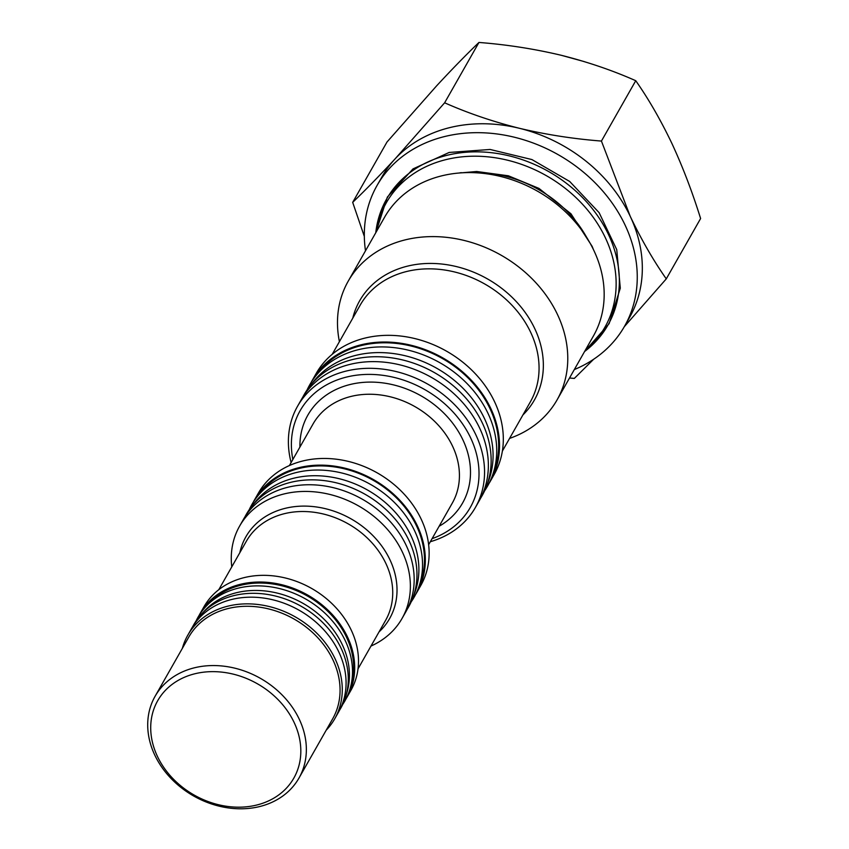 <?xml version="1.0" encoding="UTF-8"?>
<svg xmlns="http://www.w3.org/2000/svg" width="849" height="849" viewBox="0 0 849 849"><rect width="100%" height="100%" fill="white"/><g stroke="black" fill="none" stroke-linecap="round" stroke-linejoin="round"><path stroke-width="1.27" d="M231.766 566.888A93.422 76.357 29.6 0 1 239.609 526.104A93.422 76.357 29.6 0 1 283.959 493.969A93.422 76.357 29.6 0 1 384.491 526.168A93.422 76.357 29.6 0 1 402.033 618.486A93.422 76.357 29.6 0 1 370.981 646.068M239.609 526.104L243.408 519.418A93.422 76.357 29.6 0 1 287.769 487.284A93.422 76.357 29.6 0 1 388.29 519.482A93.422 76.357 29.6 0 1 405.833 611.8L402.033 618.486M199.133 615.345A84.529 69.087 29.6 0 1 200.194 613.392L204.004 606.706A84.529 69.087 29.6 0 1 244.13 577.628A84.529 69.087 29.6 0 1 335.079 606.759A84.529 69.087 29.6 0 1 350.945 690.29L347.145 696.976A84.529 69.087 29.6 0 1 346.01 698.886M200.194 613.392A84.529 69.087 29.6 0 1 240.331 584.314A84.529 69.087 29.6 0 1 331.28 613.445A84.529 69.087 29.6 0 1 347.145 696.976M249.213 509.74A93.422 76.357 29.6 0 1 257.321 496.538L260.834 492.155A92.541 75.635 29.6 0 1 299.272 468.425A92.541 75.635 29.6 0 1 394.679 496.156A92.541 75.635 29.6 0 1 420.361 582.892L418.387 588.145A93.422 76.357 29.6 0 1 411.181 601.867M257.321 496.538A93.422 76.357 29.6 0 1 296.131 472.575A93.422 76.357 29.6 0 1 392.461 500.581A93.422 76.357 29.6 0 1 418.387 588.145M244.862 516.999A93.422 76.357 29.6 0 1 251.75 506.344L255.252 501.961A92.541 75.635 29.6 0 1 293.69 478.231A92.541 75.635 29.6 0 1 389.107 505.962A92.541 75.635 29.6 0 1 414.779 592.698L412.805 597.951A93.422 76.357 29.6 0 1 407.17 609.317M251.75 506.344A93.422 76.357 29.6 0 1 290.549 482.381A93.422 76.357 29.6 0 1 386.879 510.387A93.422 76.357 29.6 0 1 412.805 597.951M311.137 382.474A102.326 83.626 29.6 0 1 312.485 379.991A102.326 83.626 29.6 0 1 361.058 344.8A102.326 83.626 29.6 0 1 471.163 380.055A102.326 83.626 29.6 0 1 490.372 481.171A102.326 83.626 29.6 0 1 488.928 483.59M312.485 379.991L316.284 373.305A102.326 83.626 29.6 0 1 364.858 338.114A102.326 83.626 29.6 0 1 474.962 373.369A102.326 83.626 29.6 0 1 494.171 474.485L490.372 481.171M339.409 341.648A120.123 98.176 29.6 0 1 348.217 281.178A120.123 98.176 29.6 0 1 405.238 239.864A120.123 98.176 29.6 0 1 534.488 281.252A120.123 98.176 29.6 0 1 557.04 399.953A120.123 98.176 29.6 0 1 509.559 438.424M348.217 281.178L384.618 217.174A120.123 98.176 29.6 0 1 441.65 175.86A120.123 98.176 29.6 0 1 468.871 172.591A120.123 98.176 29.6 0 1 588.697 240.755A120.123 98.176 29.6 0 1 593.44 335.949L557.04 399.953M365.494 250.784A142.367 116.355 29.6 0 1 377.041 185.507A142.367 116.355 29.6 0 1 444.621 136.54A142.367 116.355 29.6 0 1 597.813 185.602A142.367 116.355 29.6 0 1 624.535 326.281A142.367 116.355 29.6 0 1 574.317 369.57M624.28 326.716L666.274 278.875C653.316 260.356 641.303 239.514 630.234 216.336L601.432 141.061C573.51 138.896 546.172 134.641 519.408 128.295C492.77 121.598 467.852 113.108 444.632 102.793L395.029 158.943A142.367 116.355 29.6 0 1 449.694 127.626A142.367 116.355 29.6 0 1 519.408 128.295A142.367 116.355 29.6 0 1 630.234 216.336A142.367 116.355 29.6 0 1 629.608 317.367L624.535 326.281M307.105 389.914A102.326 83.626 29.6 0 1 315.764 375.937L319.277 371.554A101.434 82.905 29.6 0 1 361.409 345.543A101.434 82.905 29.6 0 1 465.995 375.948A101.434 82.905 29.6 0 1 494.139 471.025L492.165 476.278A102.326 83.626 29.6 0 1 484.588 490.86M315.764 375.937A102.326 83.626 29.6 0 1 358.267 349.703A102.326 83.626 29.6 0 1 463.777 380.363A102.326 83.626 29.6 0 1 492.165 476.278M302.775 397.173A102.326 83.626 29.6 0 1 310.193 385.743L313.706 381.36A101.434 82.905 29.6 0 1 355.837 355.349A101.434 82.905 29.6 0 1 460.413 385.743A101.434 82.905 29.6 0 1 488.568 480.821L486.594 486.084A102.326 83.626 29.6 0 1 480.555 498.299M310.193 385.743A102.326 83.626 29.6 0 1 352.696 359.509A102.326 83.626 29.6 0 1 458.195 390.169A102.326 83.626 29.6 0 1 486.594 486.084M291.122 462.535A102.326 83.626 29.6 0 1 297.532 406.278A102.326 83.626 29.6 0 1 346.105 371.087A102.326 83.626 29.6 0 1 456.21 406.353A102.326 83.626 29.6 0 1 475.408 507.469A102.326 83.626 29.6 0 1 430.337 541.715M297.532 406.278L301.331 399.603A102.326 83.626 29.6 0 1 349.905 364.401A102.326 83.626 29.6 0 1 460.009 399.667A102.326 83.626 29.6 0 1 479.218 500.783L475.408 507.469M292.852 459.489A97.879 79.997 29.6 0 1 346.594 377.052A97.879 79.997 29.6 0 1 468.69 433.998A97.879 79.997 29.6 0 1 432.067 538.669M253.225 502.29A93.422 76.357 29.6 0 1 254.562 499.806L258.372 493.12A93.422 76.357 29.6 0 1 302.722 460.996A93.422 76.357 29.6 0 1 403.254 493.184A93.422 76.357 29.6 0 1 420.786 585.502L416.986 592.188A93.422 76.357 29.6 0 1 415.532 594.608M254.562 499.806A93.422 76.357 29.6 0 1 298.922 467.672A93.422 76.357 29.6 0 1 399.444 499.87A93.422 76.357 29.6 0 1 416.986 592.188M182.355 648.36A84.529 69.087 29.6 0 1 187.778 635.222A84.529 69.087 29.6 0 1 227.903 606.154A84.529 69.087 29.6 0 1 318.863 635.285A84.529 69.087 29.6 0 1 334.729 718.806A84.529 69.087 29.6 0 1 326.207 730.182M187.778 635.222L191.577 628.536A84.529 69.087 29.6 0 1 231.713 599.468A84.529 69.087 29.6 0 1 322.662 628.6A84.529 69.087 29.6 0 1 338.528 712.12L334.729 718.806M155.102 696.265L188.818 636.994A82.746 67.633 29.6 0 1 228.105 608.531A82.746 67.633 29.6 0 1 317.144 637.047A82.746 67.633 29.6 0 1 332.67 718.816L298.965 778.087A82.746 67.633 29.6 0 1 259.677 806.55A82.746 67.633 29.6 0 1 170.638 778.034A82.746 67.633 29.6 0 1 155.102 696.265A82.746 67.633 29.6 0 1 194.389 667.802A82.746 67.633 29.6 0 1 283.428 696.318A82.746 67.633 29.6 0 1 298.965 778.087M194.877 673.766A78.299 63.993 29.6 0 1 294.168 722.552A78.299 63.993 29.6 0 1 256.653 805.054A78.299 63.993 29.6 0 1 157.362 756.257A78.299 63.993 29.6 0 1 194.877 673.766M339.589 710.167A84.529 69.087 -150.4 0 0 345.872 696.116A84.529 69.087 -150.4 0 0 319.171 619.197A84.529 69.087 -150.4 0 0 233.91 595.605A84.529 69.087 -150.4 0 0 201.584 614.05A84.529 69.087 -150.4 0 0 192.712 626.626M345.872 696.116L347.061 692.052A83.542 68.281 -150.4 0 0 320.678 616.045A83.542 68.281 -150.4 0 0 236.404 592.719A83.542 68.281 -150.4 0 0 204.471 610.951L201.584 614.05M342.699 704.468A84.529 69.087 -150.4 0 0 350.096 688.688A84.529 69.087 -150.4 0 0 323.395 611.768A84.529 69.087 -150.4 0 0 238.134 588.177A84.529 69.087 -150.4 0 0 205.808 606.621A84.529 69.087 -150.4 0 0 196.034 621.044M350.096 688.688L351.284 684.623A83.542 68.281 -150.4 0 0 324.902 608.616A83.542 68.281 -150.4 0 0 240.628 585.301A83.542 68.281 -150.4 0 0 208.695 603.522L205.808 606.621M377.041 185.507L382.114 176.592A142.367 116.355 29.6 0 1 395.029 158.943C379.461 175.743 365.335 190.208 352.685 202.349L387.006 142.006L436.609 85.855C452.177 69.056 466.303 54.591 478.953 42.45C506.874 44.615 534.212 48.871 560.977 55.217C587.614 61.903 612.532 70.403 635.752 80.708C648.562 98.972 660.575 119.815 671.803 143.248C682.692 166.754 692.296 191.842 700.605 218.533L666.274 278.875M601.432 141.061L635.752 80.708M569.52 378.007L574.327 378.421L593.621 359.286M352.685 202.349L364.338 236.447M444.632 102.793L478.953 42.45M376.128 232.095A125.758 102.782 29.6 0 1 445.98 159.612A125.758 102.782 29.6 0 1 593.016 217.026A125.758 102.782 29.6 0 1 584.95 350.881M447.041 155.303A127.35 104.087 29.6 0 1 597.293 215.338A127.35 104.087 29.6 0 1 584.6 351.507L609.147 323.628L620.301 288.172L616.745 249.659L599.139 212.685L569.7 181.474L531.909 159.559L490.117 149.466L449.153 152.459L412.996 168.909L387.356 197.074L375.767 232.732A127.35 104.087 29.6 0 1 447.041 155.303M239.832 552.71A82.682 67.58 29.6 0 1 285.137 508.349A82.682 67.58 29.6 0 1 380.66 544.549A82.682 67.58 29.6 0 1 379.047 631.9M218.798 589.673L246.359 541.227A80.082 65.447 29.6 0 1 284.373 513.687A80.082 65.447 29.6 0 1 370.546 541.28A80.082 65.447 29.6 0 1 385.573 620.417L358.013 668.863M332.214 354.298L360.167 305.162A97.879 79.997 29.6 0 1 406.629 271.5A97.879 79.997 29.6 0 1 511.947 305.226A97.879 79.997 29.6 0 1 530.317 401.938L502.364 451.084M352.77 318.163A100.479 82.13 29.6 0 1 407.393 266.162A100.479 82.13 29.6 0 1 522.782 309.238A100.479 82.13 29.6 0 1 522.92 414.938M468.871 172.591L476.024 172.57A109.298 89.336 29.6 0 1 585.057 234.589L588.697 240.755M289.413 465.539L313.058 423.969A80.082 65.447 29.6 0 1 351.072 396.419A80.082 65.447 29.6 0 1 437.246 424.022A80.082 65.447 29.6 0 1 452.273 503.149L428.628 544.718M299.92 447.062A88.975 72.727 29.6 0 1 350.106 384.512A88.975 72.727 29.6 0 1 457.717 430.422A88.975 72.727 29.6 0 1 439.135 526.253M459.107 173.016A108.11 88.36 29.6 0 1 461.294 172.644M592.528 247.292A108.11 88.36 29.6 0 1 593.324 249.362M593.419 249.553L592.093 246.263L570.952 213.768L538.977 188.414L508.392 175.796L476.703 171.509L458.885 173.037M561.253 55.281L584.261 61.606"/></g></svg>
